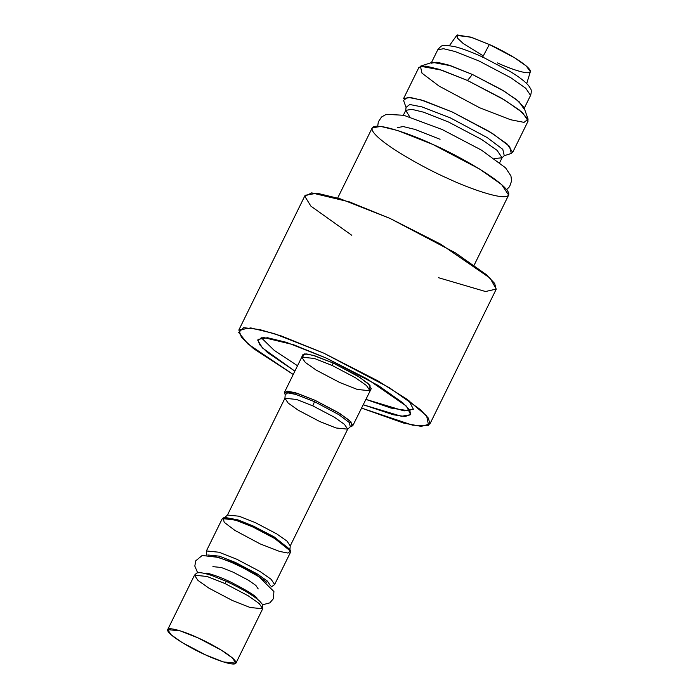 <?xml version="1.0" encoding="UTF-8"?>
<svg xmlns="http://www.w3.org/2000/svg" width="699" height="699" viewBox="0 0 699 699"><rect width="100%" height="100%" fill="white"/><g stroke="black" fill="none" stroke-linecap="round" stroke-linejoin="round"><path stroke-width="1.05" d="M205.602 654.919L182.203 642.599L171.22 634.849L167.69 629.616L180.298 630.891L198.018 637.881L221.408 650.201L232.4 657.951L235.921 663.185L223.322 661.909L205.602 654.919C215.703 659.786 238.158 667.956 235.816 661.857C232.549 655.339 207.813 642.058 198.018 637.881C187.917 633.014 165.462 624.845 167.795 630.944C171.072 637.462 195.807 650.743 205.602 654.919M262.702 608.768L259.18 603.534L248.189 595.784L224.798 583.455L207.07 576.474L194.471 575.198L207.07 576.474L224.798 583.455L248.189 595.784L259.18 603.534L262.702 608.768L250.102 607.492L232.374 600.502L208.984 588.182L197.992 580.432L194.471 575.198C196.506 573.075 197.8 572.263 198.341 572.761C198.9 572.699 201.085 572.027 211.657 575.452L226.362 581.376C242.894 589.196 254.078 595.871 259.897 601.385L262.282 604.242L262.702 608.768L235.921 663.185M212.915 566.644L221.286 567.492L233.055 572.131L248.591 580.31L255.886 585.456L258.219 588.934M447.998 178.516C428.408 170.163 378.937 143.592 372.401 130.556C367.718 118.367 412.637 134.706 432.838 144.431C452.436 152.793 501.899 179.355 508.444 192.391C513.127 204.58 468.199 188.249 447.998 178.516M474.14 265.174L508.654 195.047L501.602 184.571L479.628 169.079L432.838 144.431L397.39 130.46L380.719 126.414L372.191 127.9L337.687 198.027M351.824 235.31L310.898 206.153L304.851 196.349L311.684 192.88L349.43 201.897L390.042 218.438L440.763 244.222L490.06 278.097L496.264 289.098L485.482 291.518L438.439 277.686M293.231 374.481L253.431 348.556L241.452 337.337L238.848 329.998L250.784 327.918L274.13 333.58L323.759 353.135L389.264 387.648L420.029 409.334L428.382 418.133L429.894 423.996L421.2 426.373L403.681 423.087L361.462 408.059L412.751 425.228L428.566 425.35L426.652 415.879L406.818 399.138L377.661 380.745L323.759 353.135L281.452 336.009L259.74 329.57L243.575 327.691L238.708 332.488L247.804 343.856L293.231 374.481M429.894 423.996L496.176 289.299L494.665 283.436L486.312 274.637L455.547 252.942L390.042 218.438L340.413 198.874L317.066 193.212L305.131 195.292L238.848 329.998M294.873 371.152L262.405 347.919L257.739 340.168L263.305 337.46L293.484 344.712L325.883 357.905L366.896 378.788L406.337 406.075L410.741 414.69L401.418 416.281L363.104 404.721L393.214 414.734L404.992 416.534L410.785 414.603L409.579 409.911L402.895 402.869L378.281 385.516L325.883 357.905L286.179 342.265L267.499 337.731L257.957 339.399L259.495 344.555L267.298 352.357L294.873 371.152M297.529 365.76L274.244 350.382L261.155 337.626L274.244 350.382L297.529 365.76M410.234 410.977L390.986 408.076L365.752 399.33L404.083 410.898L413.397 409.299L408.967 400.667M302.99 356.411L304.685 353.869L313.038 355.302L333.213 363.034L359.461 377.145L370.007 385.376L369.823 389.308M270.583 585.867L267.333 581.052L257.223 573.923L235.703 562.59L219.407 556.168L207.804 554.98L219.407 556.168L235.703 562.59L257.223 573.923L267.333 581.052L270.583 585.867M213.134 555.888L236.07 563.403L252.304 571.747L266.616 582.206L252.304 571.747L236.07 563.403L213.134 555.888M206.528 554.919L206.406 550.952L219.005 552.227L236.725 559.209L260.124 571.537L271.107 579.288L274.628 584.521L271.107 579.288L260.124 571.537L236.725 559.209L219.005 552.227L206.406 550.952L222.308 518.623L234.908 519.899L252.636 526.88L274.113 538.055L290.522 551.083L287.971 553.058L279.591 551.424L260.211 543.927L234.908 530.41L224.196 522.319L223.199 517.959L236.62 520.458L252.636 526.88L253.309 526.05L237.826 519.838L224.842 517.417L237.826 519.838L253.309 526.05L252.636 526.88L276.026 539.209L287.018 546.959L290.539 552.193L274.628 584.521L271.413 586.845M223.199 517.959L224.842 517.417L227.463 515.041L239.058 516.212L255.362 522.642L276.883 533.975L286.992 541.105L290.234 545.928L286.992 541.105L276.883 533.975L255.362 522.642L239.058 516.212L227.463 515.041L284.921 398.273L296.516 399.444L312.82 405.874L296.516 399.444L284.921 398.273L285.209 394.743L287.673 392.838L295.782 394.419L314.515 401.663L338.98 414.734L349.343 422.554L350.304 426.774L349.343 422.554L338.98 414.734L314.515 401.663L295.782 394.419L287.673 392.838L285.209 394.743L284.633 393.109L287.184 391.134L295.555 392.777L314.943 400.265L338.333 412.593L349.325 420.335L352.846 425.577L350.95 426.416M290.522 551.083L289.945 549.449L274.078 536.849L253.309 526.05L274.078 536.849L289.945 549.449L290.234 545.928L347.691 429.16L344.45 424.337L334.34 417.207L312.82 405.874L334.34 417.207L344.45 424.337L347.691 429.16L336.097 427.98L319.793 421.549L298.272 410.217L288.163 403.087L284.921 398.273M285.096 394.009L284.615 391.999L297.215 393.284L314.943 400.265L340.247 413.782L350.959 421.873L351.955 426.233L350.304 426.774L347.691 429.16M369.981 390.741L366.459 385.507L355.468 377.757L332.077 365.437L314.358 358.447L301.75 357.172L314.358 358.447L332.077 365.437L355.468 377.757L366.459 385.507L369.981 390.741L357.381 389.465L339.662 382.475L316.263 370.155L305.28 362.405L301.75 357.172L302.632 354.882L306.66 353.939L315.083 355.913L333.213 363.034L332.077 365.437L333.213 363.034L357.084 375.643L368.12 383.506L371.256 388.653L352.846 425.577M312.82 405.874L314.515 401.663L312.82 405.874M483.297 55.894L463.088 43.408L457.225 37.895L457.338 34.95L471.755 37.466L489.352 44.509C499.934 49.026 526.644 63.364 530.174 70.407C532.708 76.995 508.453 68.17 497.539 62.919M526.723 83.557L530.358 71.682L526.164 65.907L514.289 57.615L489.352 44.509L470.497 37.056L456.692 35.439L449.501 45.557M489.352 44.509L482.485 57.432L489.352 44.509M528.121 119.214L523.918 107.366L516.412 99.52L501.594 89.638L472.384 74.452L448.277 64.955L436.936 62.202L431.143 63.216L437.775 49.743L443.568 48.729L454.909 51.481L479.016 60.979L510.829 77.746L525.77 88.275L530.567 95.405L525.77 88.275L510.829 77.746L479.016 60.979L454.909 51.481L443.568 48.729L437.775 49.743C440.37 46.545 442.214 45.164 443.306 45.601L446.574 45.313L455.145 46.711C462.843 48.738 472.096 52.224 482.913 57.161L510.183 71.525C519.13 76.934 525.29 81.661 528.68 85.689L530.454 88.476C531.52 89.778 531.555 92.093 530.567 95.405L523.935 108.869L519.147 101.748L504.197 91.211L472.384 74.452L450.602 65.715L432.349 62.307L420.396 66.204L441.873 70.206L467.5 80.49L501.865 98.358L519.305 109.979L528.121 119.214L524.04 122.369L510.637 119.747L479.628 107.76L439.138 86.126L421.995 73.185L420.396 66.204M472.384 74.452L467.5 80.49L472.384 74.452M403.533 98.655L410.357 97.467L423.699 100.7L452.052 111.875L489.483 131.595L507.063 143.985L512.699 152.365L528.147 120.979L522.511 112.6L504.931 100.21L467.5 80.49L439.138 69.315L425.796 66.082L418.981 67.27L403.533 98.655M409.806 116.96L405.735 110.372L406.032 107.384L409.754 104.509L421.978 106.903L450.252 117.834L487.168 137.554L502.799 149.35L504.259 155.72L502.799 149.35L487.168 137.554L450.252 117.834L421.978 106.903L409.754 104.509L406.032 107.384L403.559 100.42L407.639 97.266L421.043 99.887L452.052 111.875L492.542 133.509L509.685 146.449L511.284 153.43L504.259 155.72L502.074 157.773L494.368 158.568M405.735 110.372L411.755 109.324L423.524 112.172L448.557 122.037L481.585 139.442L497.103 150.381L502.074 157.773L497.103 150.381L481.585 139.442L448.557 122.037L423.524 112.172L411.755 109.324L405.735 110.372L403.367 115.186M397.25 127.62L403.262 126.571L415.04 129.429L440.064 139.293M226.424 581.446L224.798 583.455L226.424 581.446M227.699 581.987L228.459 581.026L227.699 581.987M167.69 629.616L194.471 575.198M284.615 391.999L301.75 357.172M377.713 126.178L378.325 121.853L381.54 116.995L386.329 114.304L403.821 115.3L442.284 129.568L481.489 150.136L505.552 167.83L510.934 175.921L511.598 180.866L509.615 186.624L506.653 189.621M499.706 162.596L502.074 157.773M206.249 573.171L206.222 573.171C207.848 572.892 221.33 577.304 230.696 582.075C246.223 590.052 255.039 595.434 257.136 598.222L257.118 598.195M262.579 604.792L269.849 602.861L273.44 598.632L273.912 591.511L258.866 576.719L242.466 567.518L231.474 562.38L218.394 557.383L202.168 555.478L195.816 560.755L194.803 566.068L197.695 572.874M208.573 574.464L209.289 573.73M254.82 596.142L254.681 597.156"/></g></svg>
